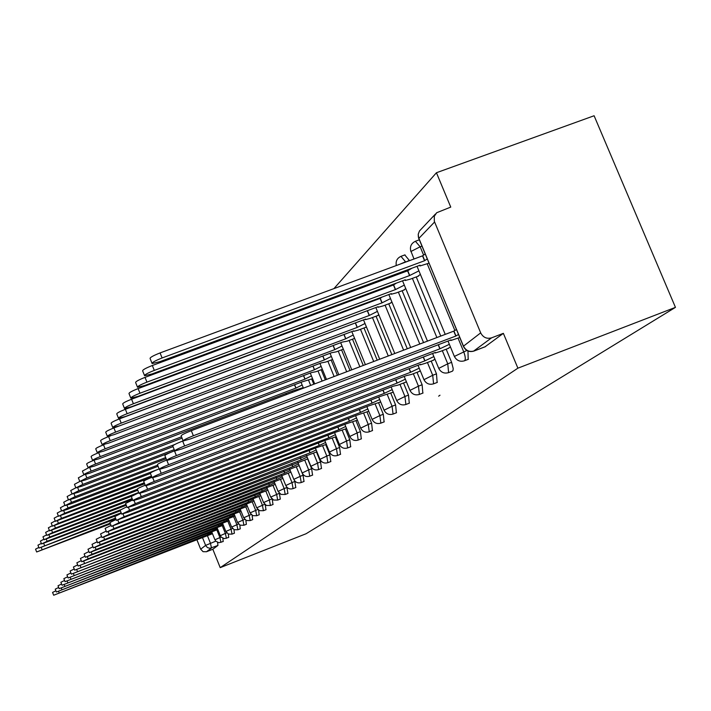 <?xml version="1.0" encoding="UTF-8"?>
<svg xmlns="http://www.w3.org/2000/svg" width="711" height="711" viewBox="0 0 711 711"><rect width="100%" height="100%" fill="white"/><g stroke="black" fill="none" stroke-linecap="round" stroke-linejoin="round"><path stroke-width="1.07" d="M468.185 359.339L467.962 351.003M452.232 371.204L452.987 370.547L453.209 368.556L451.618 362.334L447.752 363.81L448.605 372.626L452.454 371.151M437.141 382.438L436.474 373.844L432.706 375.292L433.594 383.824L437.345 382.385M422.841 393.076L422.13 384.749L418.45 386.162L419.374 394.427L423.036 393.023M409.269 403.164L408.514 395.094L404.932 396.471L405.883 404.497L409.456 403.119M396.374 412.753L395.592 404.915L392.09 406.265L393.059 414.051L396.551 412.709M384.118 421.872L383.3 414.264L379.878 415.58L380.865 423.143L384.278 421.827M372.431 430.564L371.595 423.161L368.254 424.449L369.258 431.808L372.582 430.519M361.295 438.838L360.433 431.639L357.162 432.901L358.184 440.065L361.437 438.803M350.665 446.748L349.785 439.736L346.586 440.971L347.608 447.948L350.799 446.712M340.498 454.302L339.609 447.468L336.472 448.685L337.512 455.475L340.631 454.267M330.784 461.528L329.868 454.871L326.811 456.053L327.851 462.683L330.899 461.501M321.479 468.451L320.554 461.946L317.55 463.11L318.599 469.58L321.585 468.416M312.556 475.081L311.622 468.736L308.681 469.873L309.729 476.192L312.662 475.055M304.006 481.445L303.064 475.241L300.175 476.361L301.224 482.538L304.104 481.418M295.794 487.55L294.843 481.489L292.017 482.591L293.065 488.617L295.883 487.524M287.902 493.416L286.951 487.497L284.169 488.573L285.218 494.474L287.991 493.39M280.312 499.06L279.37 493.31M273.006 504.49L272.197 499.184M265.976 509.716L265.265 504.792M259.204 514.755L258.564 510.16M252.663 519.608L252.094 515.306M246.362 524.3L245.846 520.256M240.274 528.824L239.803 525.02M234.39 533.197L233.963 529.606M228.702 537.418L228.311 534.023M223.21 541.506L222.845 538.298M207.399 535.632L210.456 543.248L211.487 547.977L206.466 551.745L212.829 549.248L220.206 567.645L517.892 368.174L675.45 307.365L594.103 115.751L436.438 172.737L333.912 288.63M322.714 301.286L321.354 302.815M310.565 315.017L309.498 316.217M299.082 327.993L298.273 328.9M288.222 340.267L287.644 340.916M220.206 567.645L306.068 533.748L675.45 307.365M436.438 172.737L450.756 207.097L436.678 212.731L434.305 216.242L434.323 221.29L480.68 332.872C483.133 337.467 486.759 339.129 491.585 337.841L473.553 351.154M517.892 368.174L503.37 333.343L491.585 337.841M196.823 539.551L200.68 549.203L205.621 545.39L202.404 537.365M206.466 551.745L203.062 551.674L200.68 549.203M332.179 359.642L332.641 359.633M356.984 420.29L357.473 420.325M342.649 349.448L343.342 349.234M368.076 411.527L368.805 411.376M353.634 338.765L354.576 338.312M379.718 402.328L380.705 401.991M365.17 327.54L366.387 326.838M391.939 392.668L393.219 392.108M377.301 315.737L378.812 314.76M404.79 382.509L406.39 381.718M390.063 303.313L391.921 302.024M418.326 371.817L420.272 370.751M403.528 290.212L405.75 288.577M432.59 360.548L434.936 359.179M417.739 276.392L420.37 274.366M447.654 348.639L450.445 346.941M404.79 254.929L409.518 260.661M416.255 276.935L440.749 336.09M446.179 349.199L451.618 362.334M395.36 274.348L395.725 275.237M402.133 290.737L423.56 342.604M431.195 361.072L436.474 373.844M382.358 288.328L382.642 289.022M388.739 303.801L407.287 348.772M417.002 372.324L422.13 384.749M370.013 301.553L370.227 302.086M376.039 316.208L391.859 354.629M403.537 382.989L408.514 395.094M363.979 327.984L377.212 360.184M390.748 393.13L395.592 404.915M352.496 339.191L363.277 365.463M378.581 402.764L383.3 414.264M341.564 349.856L350.025 370.493M367 411.936L371.595 423.161M331.148 360.033L337.387 375.284M355.953 420.69L360.433 431.639M321.194 369.738L325.327 379.861M345.413 429.035L349.785 439.736M311.685 379.016L313.809 384.224M335.343 437.016L339.609 447.468M302.593 387.895L302.797 388.402M325.709 444.642L329.868 454.871M316.484 451.947L320.554 461.946M307.65 458.942L311.622 468.736M299.171 465.652L303.064 475.241M294.443 480.503L294.843 481.489M354.478 307.952L353.838 307.907M503.37 333.343L485.08 346.772M212.829 549.248L217.957 545.435L217.548 542.413M212.074 532.681L208.039 534.548L207.514 533.241M208.039 534.548L53.672 595.231L52.561 592.414L55.885 590.788M53.672 595.231L212.491 533.712M110.125 523.145L36.661 551.976L110.427 523.9M36.652 551.958L35.55 549.168L38.829 547.443M217.397 528.451L213.256 530.362L212.722 529.02M56.365 592.005L55.245 589.152L58.675 587.464M213.256 530.362L56.373 592.014L217.824 529.517M222.899 524.078L218.65 526.042L218.099 524.647M218.65 526.042L59.164 588.681L58.018 585.775L61.573 584.024M59.164 588.681L223.334 525.18M115.511 518.07L39.069 548.039L115.813 518.843M39.061 548.021L37.941 545.186L41.336 543.4M121.154 512.791L47.113 541.293L41.558 543.959L115.751 515.795M41.549 543.942L40.411 541.062L43.922 539.214M228.587 519.554L224.241 521.572L223.654 520.123M224.241 521.572L62.053 585.242L60.879 582.282L64.559 580.469M62.053 585.242L229.04 520.692M234.47 514.871L230.017 516.941L229.413 515.448M65.03 581.66L63.848 578.656L67.661 576.781M230.017 516.941L65.039 581.678L234.95 516.053M240.576 510.027L235.999 512.151L235.377 510.605M68.132 577.963L66.932 574.915L70.878 572.959M235.999 512.151L68.14 577.981L241.065 511.245M120.168 509.947L49.797 537.027L44.135 539.747L120.372 510.827M44.126 539.729L42.971 536.796L46.606 534.885M125.936 504.401L52.57 532.601L46.802 535.383L126.282 505.263M46.793 535.365L45.62 532.388L49.379 530.397M132.139 498.562L55.44 528.015L49.566 530.868L132.495 499.46M49.557 530.841L48.357 527.811L52.258 525.749M246.895 504.997L242.193 507.183L241.544 505.574M71.34 574.133L70.113 571.022L74.22 568.996M242.193 507.183L71.349 574.15L247.401 506.268M138.681 492.483L58.418 523.269L52.427 526.184L131.295 496.385M52.418 526.158L51.201 523.074L55.245 520.932M253.445 499.789L248.619 502.037L247.952 500.366M74.673 570.151L73.429 566.996L77.686 564.889M248.619 502.037L74.682 570.178L253.978 501.104M137.392 489.257L61.51 518.337L55.405 521.323L137.783 490.226M55.396 521.296L54.152 518.159L58.346 515.928M260.253 494.385L255.285 496.696L254.591 494.963M255.285 496.696L78.139 566.054L76.859 562.81L81.285 560.624M78.139 566.054L260.804 495.745M144.244 482.778L64.719 513.226L58.489 516.284L144.644 483.782M58.48 516.248L57.218 513.049L61.573 510.738M267.318 488.768L262.208 491.15L261.479 489.346M81.721 561.734L80.432 558.464L85.027 556.189M262.208 491.15L88.155 558.766L81.729 561.77L267.887 490.19M151.47 476.006L68.052 507.912L61.697 511.04L67.056 509.503L151.887 477.045M61.679 511.005L60.399 507.752L64.923 505.334M274.659 482.929L269.398 485.382L268.642 483.516M269.398 485.382L92.03 554.242L85.471 557.308L84.138 553.94L88.919 551.567M85.471 557.308L275.255 484.413M282.294 476.868L276.881 479.392L276.09 477.445M89.346 552.643L87.995 549.239L92.972 546.768M276.881 479.392L96.056 549.532L89.355 552.678L282.916 478.405M290.239 470.549L284.658 473.162L283.84 471.126M93.39 547.817L92.012 544.35L97.203 541.764M284.658 473.162L100.251 544.626L93.408 547.852L290.897 472.157M298.522 463.972L292.763 466.674L291.901 464.55M97.603 542.786L96.207 539.249L101.611 536.556M292.763 466.674L104.624 539.507L97.62 542.822L299.198 465.643M307.152 457.111L301.206 459.901L300.309 457.688M102.002 537.534L100.571 533.925L106.223 531.108M301.206 459.901L109.192 534.174L102.02 537.578L307.863 458.862M316.164 449.956L310.023 452.845L309.081 450.534M106.597 532.059L105.13 528.371L111.032 525.429M310.023 452.845L113.947 528.611L106.614 532.104L316.91 451.787M157.771 469.438L71.518 502.384L65.03 505.592L70.478 504.037L150.465 473.473M65.012 505.548L63.706 502.242L68.416 499.726M157.629 465.163L75.126 496.633L68.496 499.931L74.042 498.358L158.073 466.283M68.478 499.886L67.145 496.509L72.051 493.887M165.672 457.582L78.877 490.652L72.104 494.029L77.757 492.439L166.143 458.746M72.087 493.976L70.718 490.537L75.837 487.808M174.222 449.619L82.787 484.413L75.864 487.888L81.614 486.28L170.258 452.534M75.846 487.826L74.451 484.324L79.783 481.471M174.764 444.499L86.866 477.908L79.792 481.48L85.649 479.854L173.022 446.632M79.765 481.409L78.343 477.836L83.978 474.824M181.518 436.812L91.132 471.117C86.466 472.957 84.058 474.184 83.88 474.788L89.853 473.153L182.06 438.145M83.854 474.717L82.405 471.073L88.457 467.856M285.893 393.485L286.364 394.641M325.576 442.491L319.221 445.477L318.235 443.06M111.387 526.327L109.903 522.567L116.071 519.483M319.221 445.477L118.924 522.789L111.414 526.389L316.466 447.681L326.349 444.393M302.157 384.998L295.874 388.117L95.585 464.016C90.795 465.909 88.324 467.171 88.164 467.802L94.252 466.14L293.279 390.686L303.233 387.646M88.128 467.722L86.653 463.999C86.706 463.448 88.911 462.292 93.265 460.515M294.505 384.758L295.874 388.117M335.414 434.679L328.838 437.772L327.807 435.239M116.408 520.336L114.889 516.506L121.35 513.271M439.993 395.209L438.643 396.178M328.838 437.772L124.132 516.701L116.435 520.408L325.958 440.082L336.223 436.67M311.445 375.906L304.939 379.141L100.233 456.595C95.318 458.542 92.786 459.839 92.634 460.488L98.838 458.817L302.228 381.834L312.573 378.679M92.599 460.399L91.097 456.604C91.204 455.973 93.648 454.702 98.447 452.791M303.508 375.621L304.939 379.141M345.706 426.502L338.889 429.72L337.814 427.062M121.661 514.071L120.106 510.151L126.878 506.756M338.889 429.72L129.589 510.329L121.697 514.142L127.953 512.24L335.876 432.128L346.559 428.591M321.159 366.396L314.422 369.756L105.112 448.819C100.047 450.818 97.451 452.16 97.327 452.836L103.655 451.147L311.578 372.573L316.102 371.666L322.35 369.302M97.283 452.738L95.745 448.863C95.869 448.179 98.465 446.837 103.53 444.837L104.126 444.606M312.92 366.067L314.422 369.756M356.495 417.935L349.43 421.276L348.292 418.495M127.171 507.494L125.58 503.486L132.681 499.922M349.43 421.276L135.303 503.646L127.207 507.574L133.588 505.645L346.266 423.809L357.393 420.13M331.335 356.433L324.349 359.926L110.223 440.669C105.006 442.731 102.34 444.117 102.233 444.819L108.694 443.113L321.381 362.877L325.958 361.988L332.588 359.482M102.188 444.704L100.615 440.758C100.722 440.038 103.379 438.651 108.596 436.59L110.507 435.87M322.767 356.051L324.349 359.926M367.809 408.958L360.468 412.433L359.277 409.5M132.948 500.597L131.322 496.5L138.787 492.75M360.468 412.433L141.302 496.625C135.908 498.767 133.135 500.126 132.993 500.686L139.498 498.731L357.162 415.082L368.76 411.26M342.018 345.99L334.765 349.625L115.582 432.119C110.205 434.243 107.477 435.674 107.397 436.412L113.973 434.688L331.637 352.709L336.294 351.847L343.324 349.19M107.343 436.278L105.735 432.244C105.815 431.497 108.543 430.066 113.92 427.942L119.093 425.996M333.095 345.555L334.765 349.625M379.701 399.529L372.066 403.146L370.804 400.062M139.027 493.345L137.356 489.159C137.383 488.635 140.005 487.319 145.213 485.213M372.066 403.146L147.604 489.257C142.04 491.47 139.196 492.865 139.072 493.452L145.711 491.47L368.582 405.928L380.687 401.955M353.225 335.023L345.688 338.809L121.217 423.134C115.662 425.329 112.862 426.813 112.809 427.578L119.528 425.836L342.409 342.053L347.137 341.209L354.425 338.463M112.747 427.427L111.103 423.303C111.156 422.53 113.956 421.045 119.51 418.85L344.195 334.428M343.973 334.641L345.688 338.809M392.196 389.619L384.242 393.387L382.909 390.143M145.417 485.72L143.702 481.436C143.729 480.876 146.484 479.481 151.976 477.268M384.242 393.387L154.234 481.498C148.483 483.791 145.559 485.24 145.462 485.844L152.243 483.827L380.589 396.311L393.05 392.241M365.019 323.505L357.162 327.442L127.145 413.686C121.403 415.953 118.524 417.49 118.506 418.281L125.367 416.522L353.723 330.855L353.598 331.362L358.513 330.037L365.978 327.238M118.435 418.112L116.764 413.909C116.773 413.1 119.652 411.562 125.394 409.287L355.989 322.687M355.411 323.167L357.162 327.442M405.35 379.185L397.058 383.113L395.654 379.701M152.145 477.685L150.394 473.313C150.403 472.699 153.318 471.233 159.122 468.905M397.058 383.113L161.219 473.33C155.265 475.703 152.261 477.197 152.198 477.828L159.122 475.783L393.21 386.197L397.982 385.122L405.928 382.074M377.425 311.374L369.24 315.488L133.392 403.732C127.447 406.079 124.487 407.67 124.514 408.496L131.517 406.719L365.614 319.079L365.498 319.63L370.484 318.288L378.128 315.426M124.434 408.301L122.719 404.008C122.683 403.164 125.643 401.573 131.588 399.218L368.556 310.263M367.436 311.107L369.24 315.488M419.214 368.191L410.567 372.297L409.074 368.689M159.246 469.207L157.451 464.736C157.451 464.079 160.526 462.523 166.676 460.07M410.567 372.297L168.596 464.71C162.419 467.171 159.317 468.727 159.308 469.376L166.383 467.305L406.505 375.55L411.34 374.484L419.49 371.373M390.508 298.593L381.958 302.895L139.978 393.227C133.81 395.663 130.771 397.316 130.842 398.187L137.996 396.382L378.136 306.681L378.03 307.276L383.087 305.917L390.917 302.993M130.753 397.956L129.002 393.574C128.922 392.694 131.962 391.032 138.121 388.597L380.109 298.398L381.985 297.091M380.109 298.398L381.958 302.895M433.861 356.584L424.814 360.886L423.232 357.064M166.747 460.257L164.908 455.671C164.863 454.987 168.045 453.369 174.462 450.818L174.666 450.738M424.814 360.886L176.381 455.609C169.965 458.16 166.774 459.768 166.818 460.444L174.044 458.346L420.53 364.316L420.379 364.814L425.436 363.277L433.79 360.086M404.319 285.111L395.378 289.617L146.937 382.136C140.529 384.669 137.401 386.384 137.534 387.291L144.84 385.469L391.343 293.607L391.254 294.247L396.365 292.888L404.399 289.892M137.427 387.024L135.641 382.554C135.499 381.629 138.627 379.905 145.026 377.381L393.476 284.995L396.391 283.111M393.476 284.995L395.378 289.617M449.352 344.32L439.869 348.825L438.189 344.773M174.684 450.783L172.809 446.09C172.684 445.379 175.972 443.7 182.647 441.042L183.047 440.891M439.869 348.825L184.62 445.966C177.946 448.632 174.657 450.303 174.773 450.996L182.14 448.872L435.336 352.452L435.194 352.985L440.313 351.438L448.89 348.168M418.921 270.855L409.554 275.575L154.296 370.404C147.63 373.035 144.404 374.821 144.617 375.764L152.083 373.933L405.297 279.796L405.217 280.49L410.389 279.121L418.637 276.055M144.493 375.461L142.662 370.893C142.449 369.933 145.666 368.138 152.332 365.507L407.59 270.829L411.971 268.189M407.59 270.829L409.554 275.575M458.479 334.472L455.795 336.063L453.76 331.148L456.444 329.549M183.1 440.731L181.172 435.941C180.976 435.212 184.353 433.452 191.321 430.679L453.76 331.148M455.795 336.063L193.356 435.754C186.398 438.527 183.011 440.278 183.198 440.989L190.726 438.829L451.005 339.902L450.881 340.48L459.741 337.512M427.16 258.973L424.556 260.733L162.099 357.962C155.149 360.717 151.825 362.583 152.127 363.561L159.753 361.703L420.041 265.194L419.997 265.95L428.92 263.194M151.985 363.205L150.11 358.548C149.808 357.553 153.123 355.678 160.073 352.923L422.53 255.844L425.134 254.076M422.53 255.844L424.556 260.733M458.053 338.152L463.661 351.678C465.403 356.291 465.732 359.295 464.647 360.69L468.425 359.277M272.98 485.293L276.632 494.323L277.681 500.091L280.392 499.033M265.798 490.999L269.38 499.86L270.42 505.503L273.086 504.463M258.884 496.5L262.395 505.183L263.434 510.711L266.056 509.689M252.218 501.788L255.658 510.32L256.698 515.733L259.275 514.728M245.793 506.899L249.17 515.271L250.201 520.576L252.734 519.59M239.598 511.822L242.904 520.043L243.935 525.251L246.424 524.274M233.608 516.577L236.861 524.656L237.892 529.766L240.336 528.806M227.831 521.172L231.022 529.108L232.044 534.121L234.452 533.179M226.418 538.316L225.378 533.419L220.357 535.641L221.139 537.063L224.338 538.654L228.764 537.409M220.952 542.395L219.921 537.578L214.989 539.765L215.753 541.151L218.908 542.724L223.263 541.498M434.581 221.992L418.797 238.461L463.474 346.168L480.68 332.872M215.762 541.169L205.621 545.39L205.834 545.852L207.585 547.666L210.012 548.279L217.957 545.435M421.854 246.175L420.165 246.797L423.569 255.009M427.222 263.825L454.844 330.411M466.878 350.452L454.373 356.442C456.649 360.593 460.017 362.05 464.47 360.797M409.394 260.359L405.652 262.092M408.683 269.407L408.861 269.851M412.389 278.374L436.883 337.556M442.313 350.674L447.752 363.81L438.74 368.387C440.962 372.448 444.242 373.862 448.605 372.626M395.449 274.579L391.681 275.975L391.957 276.632M398.364 292.141L419.792 344.035M427.427 362.512L432.706 375.292L423.96 379.692C426.12 383.656 429.328 385.033 433.594 383.824M378.687 289.688L378.972 290.39M385.069 305.179L403.617 350.168M413.322 373.728L418.45 386.162L409.963 390.401C412.06 394.276 415.197 395.618 419.374 394.427M366.423 302.895L366.645 303.419M372.457 317.55L388.277 355.989M399.955 384.367L404.932 396.471L396.694 400.56C398.729 404.346 401.795 405.661 405.883 404.497M360.477 329.3L373.71 361.508M387.246 394.472L392.09 406.265L384.082 410.211C386.073 413.909 389.068 415.197 393.059 414.051M349.083 340.471L359.864 366.76M375.159 404.079L379.878 415.58L372.084 419.392C374.03 423.009 376.954 424.263 380.865 423.143M338.223 351.118L346.684 371.764M363.659 413.224L368.254 424.449L360.673 428.138C362.566 431.675 365.427 432.901 369.258 431.808M327.878 361.259L334.117 376.528M352.683 421.943L357.162 432.901L349.785 436.474C351.634 439.94 354.434 441.14 358.184 440.065M317.995 370.946L322.127 381.069M342.213 430.271L346.586 440.971L339.396 444.437C341.2 447.823 343.937 448.997 347.608 447.948M308.556 380.198L310.68 385.415M332.215 438.225L336.472 448.685L329.469 452.036C331.228 455.36 333.912 456.506 337.512 455.475M299.527 389.05L299.74 389.566M322.643 445.824L326.811 456.053L319.968 459.315C321.701 462.568 324.323 463.696 327.851 462.683M313.48 453.103L317.55 463.11L310.876 466.283C312.573 469.473 315.142 470.575 318.599 469.58M304.708 460.079L308.681 469.873L302.166 472.957C303.828 476.086 306.343 477.161 309.729 476.192M296.291 466.772L300.175 476.361L293.812 479.365C295.438 482.431 297.909 483.489 301.224 482.538M288.204 473.197L292.017 482.591L285.795 485.506C287.386 488.519 289.804 489.559 293.065 488.617M280.445 479.365L284.169 488.573L278.09 491.417L281.032 494.412L285.218 494.474M279.334 493.274L270.678 497.096L273.566 500.037L277.681 500.091M271.869 498.882L263.55 502.561L266.385 505.45L270.42 505.503M264.688 504.286L256.689 507.823L259.471 510.658L263.434 510.711M257.773 509.494L250.076 512.898L252.805 515.679L256.698 515.733M251.116 514.506L243.695 517.786L246.379 520.523L250.201 520.576M244.7 519.35L237.545 522.505L240.176 525.198L243.935 525.251M238.505 524.016L231.599 527.064L234.195 529.713L237.892 529.766M232.524 528.522L225.867 531.464L228.409 534.068L232.044 534.121M222.241 525.607L225.378 533.419L226.747 532.877M216.837 529.899L219.921 537.578L221.165 537.089M353.945 307.872L350.985 309.258M391.592 275.744L384.056 279.565M400.951 256.351L405.528 261.79L400.035 264.172M415.393 241.251L420.165 246.797L411.029 251.427L414.006 259M358.415 305.881L358.06 306.619M373.311 291.688L370.191 293.652M485.533 346.595L474.068 350.985C469.384 352.238 465.847 350.63 463.474 346.168L463.519 346.613C465.865 350.87 469.313 352.372 473.864 351.092L485.329 346.71M463.368 346.257L418.361 237.083L418.228 234.239L419.454 230.986L435.461 214.011M208.083 534.503L207.576 533.223M59.084 592.761L58.551 591.401M41.274 547.514L42.02 549.416M213.309 530.326L212.776 528.993M61.875 589.499L61.324 588.086M218.704 525.998L218.153 524.62M64.772 586.113L64.194 584.655M43.753 543.462L44.526 545.426M46.313 539.258L47.113 541.293M224.294 521.527L223.716 520.105M67.758 582.62L67.163 581.1M230.071 516.897L229.475 515.422M70.86 578.994L70.238 577.421M236.052 512.098L235.439 510.578M74.068 575.243L73.429 573.608M48.961 534.912L49.797 537.027M51.699 530.415L52.57 532.601M54.543 525.74L55.44 528.015M242.255 507.13L241.616 505.548M77.401 571.351L76.726 569.653M57.484 520.905L58.418 523.269M248.681 501.984L248.023 500.34M80.85 567.316L80.156 565.547M60.542 515.884L61.51 518.337M255.356 496.642L254.662 494.936M84.431 563.121L83.711 561.281M63.706 510.667L64.719 513.226M262.279 491.097L261.559 489.319M88.155 558.766L87.4 556.846M66.994 505.245L68.052 507.912M269.469 485.329L268.722 483.48M92.03 554.242L91.239 552.243M276.952 479.338L276.179 477.41M96.056 549.532L95.23 547.443M284.738 473.099L283.929 471.1M100.251 544.626L99.389 542.44M292.843 466.603L291.999 464.514M104.624 539.507L103.726 537.223M301.295 459.839L300.406 457.653M109.192 534.174L108.241 531.784M310.112 452.774L309.178 450.498M113.947 528.611L112.951 526.096M70.416 499.602L71.518 502.384M73.971 493.727L75.126 496.633M77.677 487.613L78.877 490.652M81.525 481.24L82.787 484.413M85.551 474.575L86.866 477.908M285.991 393.45L286.462 394.605M89.746 467.625L91.132 471.117M319.31 445.406L318.341 443.015M118.924 522.789L117.884 520.15M294.612 384.713L295.963 388.037M94.128 460.346L95.585 464.016M328.926 437.7L327.913 435.203M124.132 516.701L123.03 513.929M303.615 375.577L305.028 379.052M98.705 452.738L100.233 456.595M338.996 429.64L337.921 427.018M129.589 510.329L128.424 507.405M313.027 366.023L314.52 369.667M103.53 444.837L105.112 448.819M349.528 421.196L348.408 418.45M135.303 503.646L134.068 500.553M322.892 356.007L324.447 359.828M108.596 436.59L110.223 440.669M360.584 412.344L359.402 409.456M141.302 496.625L139.996 493.363M333.219 345.502L334.863 349.519M113.92 427.942L115.582 432.119M372.173 403.048L370.929 400.017M147.604 489.257L146.217 485.791M344.08 334.534L345.795 338.703M119.51 418.85L121.217 423.134M384.367 393.29L383.051 390.09M154.234 481.498L152.758 477.81M355.518 323.061L357.278 327.336M125.394 409.287L127.145 413.686M397.191 383.016L395.796 379.638M161.219 473.33L159.646 469.384M367.551 310.991L369.356 315.373M131.588 399.218L133.392 403.732M410.7 372.191L409.225 368.627M168.596 464.71L166.889 460.461M380.234 298.273L382.083 302.77M138.121 388.597L139.978 393.227M424.956 360.77L423.392 357.002M176.381 455.609L174.462 450.818M393.61 284.862L395.512 289.484M145.026 377.381L146.937 382.136M440.011 348.71L438.358 344.711M184.62 445.966L182.647 441.042M407.732 270.695L409.696 275.441M152.332 365.507L154.296 370.404M455.955 335.939L453.92 331.024M193.356 435.754L191.321 430.679M422.681 255.702L424.707 260.582M160.073 352.923L162.099 357.962M214.935 539.818L211.7 531.73M405.021 254.849L401.164 256.271C397.147 258.049 395.529 261.141 396.303 265.55M419.232 239.847L415.659 241.162C411.171 243.215 409.589 246.681 410.914 251.552M220.303 535.703L216.997 527.464M225.849 531.437L222.472 523.038M231.59 527.038L228.115 518.39M237.527 522.478L233.99 513.662M243.686 517.75L240.069 508.774M250.059 512.862L246.37 503.699M256.671 507.787L252.903 498.438M263.532 502.517L259.684 492.981M270.66 497.051L266.732 487.311M278.072 491.363L274.046 481.418M285.769 485.453L281.654 475.286M293.785 479.294L289.581 468.905M302.139 472.886L297.829 462.257M310.849 466.203L306.432 455.324M319.932 459.226L315.408 448.09M292.683 392.241L292.212 391.094M329.424 451.938L324.776 440.536M303.446 388.162L301.046 382.278M339.351 444.322L334.579 432.635M314.697 383.896L310.28 373.062M349.732 436.35L344.835 424.36M326.482 379.425L319.941 363.419M360.61 428.004L355.58 415.695M338.827 374.741L330.055 353.305M337.316 321.932L336.587 322.634M372.022 419.241L366.849 406.594M351.785 369.827L340.667 342.702M350.452 309.169L348.683 310.112M384.011 410.043L378.679 397.049M365.392 364.663L351.812 331.575M396.614 400.364L391.121 387.006M379.701 359.242L363.517 319.861M369.898 292.959L370.129 293.67M409.874 390.188L404.212 376.43M394.783 353.518L375.843 307.534M373.151 300.993L372.928 300.469M382.616 279.076L382.856 280.01M423.863 379.452L418.015 365.276M410.682 347.492L388.837 294.541M386.037 287.759L385.744 287.066M438.634 368.111L432.59 353.5M427.471 341.12L402.542 280.818M399.635 273.788L399.271 272.9M454.24 356.122L448.001 341.049M445.237 334.383L417.037 266.314M418.228 234.221L418.699 238.576"/></g></svg>
